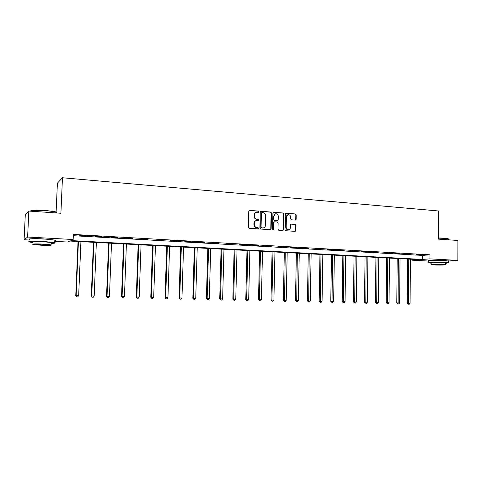 <?xml version="1.0" encoding="UTF-8"?>
<svg xmlns="http://www.w3.org/2000/svg" width="482" height="482" viewBox="0 0 482 482"><rect width="100%" height="100%" fill="white"/><g stroke="black" fill="none" stroke-linecap="round" stroke-linejoin="round"><path stroke-width="0.72" d="M258.942 211.737L258.382 211.068L249.616 210.381L248.76 211.212L248.369 227.323L249.176 228.275L257.966 228.866L258.557 228.281L257.997 227.618L256.864 227.546C255.267 227.263 254.412 226.251 254.291 224.504L254.321 223.166C254.466 221.648 255.231 220.762 256.611 220.509L258.25 220.581L258.75 220.003L258.189 219.34L257.063 219.256C255.466 218.967 254.61 217.948 254.49 216.207L254.52 214.87C254.659 213.375 255.412 212.496 256.767 212.231L258.454 212.309L258.942 211.737M258.34 212.309L258.581 211.833L258.027 211.164L249.176 210.477M257.924 228.866L258.195 228.36L256.864 227.546M258.135 220.581L258.388 220.087L257.063 219.256M432.203 260.352L444.627 260.449M35.204 238.662L49.375 239.313M295.333 220.099L296.135 219.286L296.219 214.9L295.454 213.972L286.157 213.243L285.344 214.056L285.019 229.806L285.796 230.739L295.219 231.366L295.918 230.547L296.02 225.239L295.255 224.311L291.17 224.028L290.477 224.847L290.423 227.486C290.309 228.751 289.682 229.48 288.549 229.673C287.115 229.601 286.332 228.769 286.188 227.191L286.398 216.828C286.513 215.593 287.121 214.87 288.218 214.659C289.676 214.713 290.477 215.544 290.628 217.147L290.598 218.87L291.369 219.804L295.333 220.099L295.743 219.37L295.828 214.99L295.062 214.062L285.748 213.339M29.577 240.03L24.1 239.741L25.281 215.002L28.842 211.068L60.907 213.261L62.467 177.75L438.644 210.983L438.512 239.132L457.9 240.458L457.846 260.388L448.465 261.003M28.842 211.068L27.613 237.042L73.156 239.512L70.836 240.566L422.503 259.418L429.974 258.876L457.846 260.388M73.318 235.71L422.527 255.412L429.998 254.809L73.372 234.439L73.156 239.512M429.998 254.809L429.974 258.876M271.493 212.978L270.709 212.032L261.111 211.285L260.268 212.104L259.9 228.107L260.696 229.052L270.426 229.697L271.143 228.866L271.493 212.978L270.336 212.128L260.684 211.375M273.734 212.273L283.181 213.014L283.958 213.948L283.627 229.715L282.922 230.535L278.777 230.263L277.993 229.33L278.132 222.907L277.349 221.973L274.529 221.78L273.83 222.6L273.686 229.305L273.186 229.884L272.553 229.227L272.908 213.086L273.595 212.273L283.181 213.014M62.467 177.75L57.4 183.172L56.105 212.249M79.663 235.632L86.206 235.788L79.663 235.632M95.472 236.523L101.955 236.686L95.472 236.523M111.011 237.403L117.433 237.56L111.011 237.403M126.272 238.271L132.634 238.427L126.272 238.271M141.268 239.12L147.576 239.271L141.268 239.12M156.011 239.958L162.259 240.108L156.011 239.958M170.501 240.777L176.695 240.928L170.501 240.777M184.751 241.584L190.89 241.735L184.751 241.584M198.753 242.374L204.844 242.524L198.753 242.374M212.532 243.157L218.563 243.302L212.532 243.157M226.076 243.922L232.059 244.067L226.076 243.922M239.403 244.681L245.332 244.826L239.403 244.681M252.514 245.422L258.394 245.567L252.514 245.422M265.413 246.151L271.245 246.296L265.413 246.151M278.108 246.874L283.892 247.013L278.108 246.874M290.604 247.579L296.334 247.718L290.604 247.579M302.901 248.278L308.588 248.417L302.901 248.278M315.005 248.965L320.644 249.098L315.005 248.965M326.923 249.64L332.52 249.772L326.923 249.64M338.659 250.303L344.208 250.435L338.659 250.303M350.215 250.959L355.722 251.092L350.215 250.959M361.596 251.604L367.061 251.737L361.596 251.604M372.809 252.237L378.231 252.369L372.809 252.237M383.859 252.863L389.233 252.99L383.859 252.863M394.74 253.478L400.078 253.61L394.74 253.478M405.464 254.086L410.76 254.213L405.464 254.086M416.026 254.683L421.286 254.809L416.026 254.683M24.1 239.741L27.613 237.042M428.408 261.045L411.965 260.178L419.099 259.665L69.782 241.042L67.588 242.03L54.761 241.355M411.971 259.28L411.965 260.178M422.527 255.412L422.503 259.418M256.237 212.357C254.978 212.683 254.285 213.556 254.165 214.966L254.52 214.87M256.701 219.34C255.111 219.051 254.255 218.039 254.135 216.298L254.165 214.966M256.117 220.611C254.809 220.925 254.092 221.804 253.966 223.25L254.321 223.166M256.502 227.618C254.912 227.341 254.056 226.329 253.936 224.588L253.966 223.25M270.318 229.697L270.77 228.944L271.125 213.074M261.979 212.592L261.395 213.171L261.069 227.203L261.63 227.865L263.19 227.944C264.582 227.697 265.347 226.811 265.492 225.287L265.709 215.719C265.588 213.99 264.745 212.978 263.166 212.689L261.979 212.592M261.738 212.634L261.395 213.171M263.286 227.932L261.262 227.944L260.708 227.281L261.033 213.267M282.801 230.535L283.241 229.787L283.573 214.038L282.795 213.104M274.354 221.816L273.457 222.684L273.306 229.378L273.686 229.305M273.047 229.878L273.306 229.378M278.271 216.255C278.12 214.629 277.301 213.797 275.818 213.743C274.704 213.96 274.089 214.689 273.975 215.93L273.897 219.605L274.68 220.545L277.499 220.738L278.192 219.919L278.271 216.255M275.373 213.845L273.975 215.93M277.289 220.786L274.306 220.629L273.517 219.69L273.601 216.02M287.79 214.755L286.398 216.828M288.158 229.751L288.549 229.673L288.158 229.751C286.73 229.673 285.947 228.848 285.802 227.269L286.013 216.918M295.086 231.36L295.52 230.619L295.623 225.317L294.857 224.395L290.899 224.112M78.036 241.482L75.764 295.574L78.668 295.641L80.922 241.633M78.421 241.5L76.15 295.587L76.734 296.882L75.764 295.574M78.668 295.641L77.741 296.9L76.734 296.882M30.601 210.905C31.673 210.056 36.475 209.875 45.013 210.351L55.291 211.761C56.424 212.11 56.671 212.423 56.039 212.689M56.448 212.954L55.569 212.062C53.454 211.465 49.941 210.989 45.031 210.628C36.409 210.14 31.487 210.315 30.27 211.164M51.164 243.374C54.966 243.277 56.141 243.018 54.707 242.591L43.627 241.476C34.349 240.97 26.263 241.301 29.486 242.036L33.023 242.573M54.791 240.657C55.659 240.5 55.671 240.307 54.815 240.072L43.742 238.915C34.469 238.391 26.383 238.753 29.601 239.512M33.047 242.121C31.951 241.542 35.343 241.404 43.211 241.717L51.206 242.518L51.188 242.922M43.103 244.067C35.228 243.759 31.842 243.886 32.939 244.44L41.024 245.218C48.778 245.519 52.134 245.392 51.098 244.838L43.103 244.067M41.386 245.019C46.399 245.211 48.562 245.127 47.887 244.772L42.723 244.272C37.668 244.079 35.487 244.157 36.186 244.513L41.386 245.019M438.518 237.945L444.651 238.132L448.441 238.861M448.543 239.211L448.381 238.837L444.808 238.355L438.518 238.162M445.633 263.305L448.459 262.835L444.705 262.455C437.813 262.063 426.371 262.359 428.396 262.853L431.185 263.178M448.465 261.051L444.717 260.455C437.825 260.057 426.383 260.37 428.408 260.889L428.396 262.654M431.179 264.528L431.185 262.853C429.739 262.497 437.975 262.286 442.922 262.563L445.633 262.979M442.916 264.401C437.963 264.13 429.733 264.317 431.179 264.66L433.933 264.931C438.801 265.196 447.007 265.016 445.627 264.666L442.916 264.401M435.505 264.835L443.042 264.666L435.505 264.835M93.46 242.301L91.291 295.93L94.195 295.996L96.346 242.458M93.888 242.326L91.725 295.942L92.285 297.225L91.291 295.93M94.195 295.996L93.273 297.243L92.285 297.225M108.613 243.109L106.546 296.279L109.456 296.346L111.499 243.265M109.089 243.133L107.028 296.291L107.558 297.563L106.546 296.279M109.456 296.346L108.534 297.587L107.558 297.563M123.513 243.904L121.542 296.623L124.452 296.689L126.398 244.061M124.031 243.934L122.067 296.635L122.579 297.894L121.542 296.623M124.452 296.689L123.531 297.918L122.579 297.894M138.159 244.687L136.286 296.96L139.196 297.026L141.045 244.838M138.714 244.717L136.846 296.972L137.34 298.225L136.286 296.96M139.196 297.026L138.274 298.244L137.34 298.225M152.559 245.452L150.776 297.292L153.686 297.358L155.445 245.609M153.155 245.483L151.384 297.304L151.848 298.545L150.776 297.292M153.686 297.358L152.77 298.563L151.848 298.545M166.718 246.206L165.031 297.617L167.941 297.683L169.61 246.362M167.356 246.242L165.669 297.635L166.121 298.858L165.031 297.617M167.941 297.683L167.025 298.882L166.121 298.858M180.648 246.953L179.045 297.942L181.955 298.003L183.54 247.103M181.322 246.989L179.726 297.954L180.154 299.171L179.045 297.942M181.955 298.003L181.045 299.189L180.154 299.171M194.348 247.682L192.83 298.256L195.74 298.322L197.234 247.832M195.059 247.718L193.547 298.268L193.951 299.479L192.83 298.256M195.74 298.322L194.83 299.497L193.951 299.479M207.826 248.399L206.392 298.563L209.296 298.629L210.712 248.555M208.567 248.441L207.14 298.581L207.531 299.78L206.392 298.563M209.296 298.629L208.393 299.798L207.531 299.78M221.087 249.104L219.732 298.87L222.636 298.936L223.973 249.26M221.865 249.146L220.515 298.888L220.883 300.075L219.732 298.87M222.636 298.936L221.732 300.093L220.883 300.075M234.138 249.803L232.86 299.171L235.764 299.238L237.024 249.953M234.945 249.845L233.674 299.189L234.029 300.364L232.86 299.171M235.764 299.238L234.861 300.382L234.029 300.364M246.983 250.489L245.778 299.467L248.682 299.533L249.863 250.64M247.82 250.532L246.627 299.485L246.959 300.654L245.778 299.467M248.682 299.533L247.784 300.672L246.959 300.654M259.623 251.158L258.497 299.756L261.395 299.822L262.503 251.315M260.491 251.206L259.37 299.78L259.69 300.937L258.497 299.756M261.395 299.822L260.497 300.955L259.69 300.937M272.065 251.827L271.011 300.045L273.909 300.111L274.951 251.978M272.969 251.869L271.914 300.063L272.216 301.214L271.011 300.045M273.909 300.111L273.011 301.232L272.216 301.214M284.32 252.478L283.332 300.328L286.224 300.394L287.2 252.628M285.248 252.526L284.549 301.485L283.332 300.328M286.224 300.394L285.332 301.503L284.549 301.485M296.388 253.122L295.466 300.605L298.352 300.672L299.262 253.273M297.34 253.171L296.695 301.756L295.466 300.605M298.352 300.672L297.466 301.774L296.695 301.756M308.269 253.755L307.414 300.876L310.3 300.943L311.137 253.906M309.245 253.809L308.649 302.021L307.414 300.876M310.3 300.943L309.408 302.039L308.649 302.021M319.97 254.376L319.174 301.148L322.06 301.214L322.838 254.532M320.976 254.43L320.428 302.28L319.174 301.148M322.06 301.214L321.175 302.298L320.428 302.28M331.496 254.99L330.766 301.413L333.64 301.479L334.357 255.147M332.526 255.044L332.026 302.539L330.766 301.413M333.64 301.479L332.761 302.557L332.026 302.539M342.853 255.599L342.178 301.672L345.052 301.738L345.708 255.749M343.901 255.653L343.449 302.792L342.178 301.672M345.052 301.738L344.172 302.81L343.449 302.792M354.035 256.195L353.427 301.931L356.294 301.997L356.891 256.346M355.113 256.249L354.704 303.039L353.427 301.931M356.294 301.997L355.421 303.058L354.704 303.039M365.061 256.779L364.5 302.184L367.368 302.25L367.911 256.936M366.157 256.84L365.79 303.286L364.5 302.184M367.368 302.25L366.495 303.305L365.79 303.286M375.924 257.364L375.424 302.437L378.28 302.497L378.774 257.515M377.044 257.418L376.719 303.527L375.424 302.437M378.28 302.497L377.412 303.546L376.719 303.527M386.63 257.93L386.178 302.678L389.034 302.744L389.474 258.081M387.769 257.99L387.486 303.768L386.178 302.678M389.034 302.744L388.167 303.781L387.486 303.768M397.18 258.497L396.782 302.925L399.638 302.985L400.018 258.647M398.337 258.557L398.096 304.003L396.782 302.925M399.638 302.985L398.771 304.015L398.096 304.003M407.585 259.051L407.236 303.16L410.086 303.226L410.417 259.202M408.76 259.111L408.555 304.232L407.236 303.16M410.086 303.226L409.218 304.25L408.555 304.232M258.027 211.164L258.382 211.068M257.635 227.697L257.997 227.618M257.828 219.424L258.189 219.34M254.135 216.298L254.49 216.207M253.936 224.588L254.291 224.504M249.26 210.483L249.616 210.381M270.77 228.944L271.143 228.866M260.744 211.381L261.111 211.285M270.336 212.128L270.709 212.032M260.708 227.281L261.069 227.203M261.262 227.944L261.63 227.865M262.449 228.022L262.817 227.95M283.573 214.038L283.958 213.948M283.241 229.787L283.627 229.715M273.457 222.684L273.83 222.6M273.517 219.69L273.897 219.605M274.306 220.629L274.68 220.545M276.993 220.828L277.373 220.744M285.802 227.269L286.188 227.191M290.905 224.106L291.285 224.028M294.857 224.395L295.255 224.311M295.623 225.317L296.02 225.239M295.52 230.619L295.918 230.547M285.772 213.339L286.157 213.243M295.062 214.062L295.454 213.972M295.828 214.99L296.219 214.9M295.743 219.37L296.135 219.286M262.823 228.022L263.19 227.944M277.12 220.822L277.499 220.738M56.026 212.93L56.057 212.231M51.206 242.518L51.098 244.838M54.707 242.591L54.815 240.072M55.291 211.761L55.569 212.062M448.543 239.819L448.549 238.903M445.633 262.841L445.627 264.666M448.459 262.835L448.465 260.846"/></g></svg>
